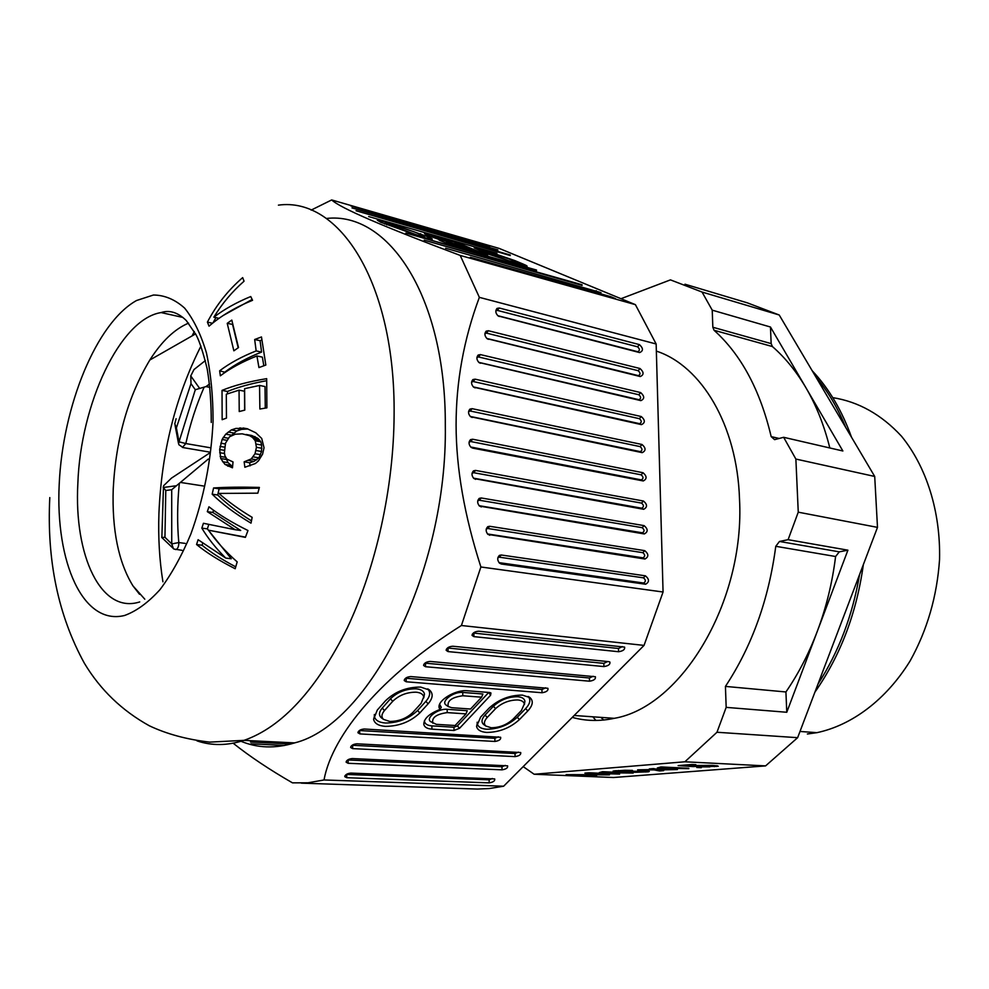 <?xml version="1.0" encoding="UTF-8"?>
<svg xmlns="http://www.w3.org/2000/svg" width="989" height="989" viewBox="0 0 989 989"><rect width="100%" height="100%" fill="white"/><g stroke="black" fill="none" stroke-linecap="round" stroke-linejoin="round"><path stroke-width="1.48" d="M635.606 772.001L644.494 771.445L631.402 771.197L628.992 771.63L635.606 772.001M628.967 770.95L628.992 771.63M646.213 770.975L649.34 771.395L648.549 771.779L635.42 772.298L613.118 771.074L624.801 770.283L632.478 770.394L618.755 770.864L624.838 771.68L646.213 770.975M618.199 770.468L618.236 771.729M614.898 770.691L614.923 771.469M616.221 770.592L616.234 771.605M628.163 771L628.188 772.162M645.792 770.963L645.829 772.038M647.35 771.086L647.375 771.914M765.585 765.894L613.477 777.515L534.159 774.251L684.87 761.79L765.585 765.894L797.629 737.683L716.976 732.256L726.173 707.37L725.432 686.403C751.961 646.2 768.75 599.495 775.772 546.299L779.468 541.465L788.097 539.685L798.259 512.178L877.49 527.372L797.629 737.683M688.801 768.676L657.289 767.971L661.27 766.957L688.777 768.268M709.855 766.883L698.259 766.871L712.241 766.351L708.594 765.61L693.215 766.586L678.133 765.597L691.941 764.485L695.86 764.67L684.722 765.573L712.389 765.362L718.286 766.228L709.842 766.512M596.552 775.895L566.128 774.622L601.967 774.746L584.895 773.114L589.073 772.78L619.609 774.09L593.041 773.311L609.471 774.881L575.957 774.684L596.552 775.537M602.35 772.755L599.272 772.619L602.622 771.68L633.22 773.027L602.35 772.755L602.338 771.704M696.751 767.476L701.312 767.699L696.751 767.476M654.05 769.887L637.596 769.838L652.443 769.529L649.328 768.91L653.494 768.577L658.513 769.529L677.428 769.566L660.108 769.887L663.693 770.641L659.576 770.963L654.05 769.887L654.026 768.676M684.957 284.202L747.264 302.819L779.221 314.997L874.709 476.451L877.49 527.372M600.867 717.371L603.723 720.017M874.709 476.451L795.873 459.057L783.647 437.299L774.585 439.648L771.173 436.619C760.17 390.086 741.132 354.631 714.046 330.264L712.834 327.248L712.228 310.163L702.054 292.052L670.455 279.875L620.993 298.703M798.259 512.178L795.873 459.057M684.87 761.79L716.976 732.256M523.193 766.611L534.159 774.251M656.35 351.095C701.288 365.782 737.164 424.899 739.512 499.074C745.137 601.683 681.26 707.036 614.293 718.323C599.754 721.438 585.748 721.129 572.272 717.384M209.013 453.419L171.443 478.144L163.642 485.71L163.234 487.49L165.781 490.507L164.953 537.287L171.74 543.913L171.703 489.728L208.296 459.032M205.353 360.577L193.98 369.565L190.753 375.931L190.988 383.645L176.388 427.878L179.034 441.811L178.589 443.888M161.862 536.471L161.739 537.46L164.953 537.287M176.104 418.718L174.781 423.787L176.388 427.878M209.928 387.367L205.996 386.588L209.557 383.992M205.996 386.588L195.303 389.715L190.988 383.645M203.524 486.007L180.913 482.508M832.763 397.64C858.477 401.707 881.36 414.527 901.412 436.124C926.372 466.61 940.675 511.486 939.55 559.477C937.065 596.231 927.262 630.03 910.14 660.887C886.181 699.693 851.999 725.258 816.914 732.664L807.383 733.999M725.432 686.403L785.921 691.966C798.383 673.843 808.841 653.642 817.285 631.378L847.907 550.181L839.278 551.85L835.594 556.51C832.379 582.472 826.285 607.431 817.285 631.378L786.774 712.265L726.173 707.37M788.097 539.685L847.907 550.181M786.774 712.265L785.921 691.966M702.054 292.052L779.221 314.997M829.82 447.968C824.233 425.53 816.284 405.465 805.961 387.787L770.456 327.013L771.16 343.603L772.397 346.546C785.081 357.573 796.269 371.32 805.961 387.787L842.875 450.984L783.647 437.299M712.228 310.163L770.456 327.013M660.368 767.031L660.392 768.119M714.318 765.461L714.355 766.673M716.011 765.573L716.048 766.549M717.334 765.721L717.359 766.388M693.19 765.807L693.215 766.586M696.046 765.523L696.071 766.215M713.353 765.412L713.378 766.03M659.539 769.529L659.576 770.963M652.419 768.651L652.443 769.529M222.031 390.383C234.022 385.463 248.907 381.556 266.684 378.663L266.894 407.851L259.872 409.026L259.563 385.45L244.604 388.677L244.79 410.114L239.227 411.548L239.054 390.148L226.308 394.24L226.469 418.087L222.154 419.707L222.031 390.383L227.482 391.459C238.188 387.082 251.243 383.509 266.622 380.716M201.83 528.114L203.425 523.28L235.159 529.708L207.307 511.647L208.963 506.801C218.952 514.651 231.958 522.563 247.979 530.524L245.383 537.373L208.444 530.178C216.121 541.206 225.702 551.763 237.187 561.876L235.184 568.737C219.311 560.689 206.429 552.628 196.564 544.519L198.097 539.71L225.727 558.068C215.911 548.302 207.95 538.313 201.83 528.114L207.356 528.88L208.815 524.442M236.05 428.373L247.04 428.657L255.768 432.762L261.714 438.461L264.038 447.745L262.579 454.198L258.376 460.985L255.409 463.507L244.852 467.265L244.147 461.814L251.231 458.933L255.038 453.741L256.435 447.3L255.286 440.797L252.504 437.435L249.636 435.704L242.256 433.837L235.246 434.208L229.51 436.792L225.517 443.146L224.404 452.69L224.948 455.88L226.901 459.106L233.021 461.925L232.464 467.809L224.96 464.41L220.732 458.513L219.669 449.55L222.092 439.475L225.739 434.159L231.364 429.918L236.05 428.373L241.551 429.374L247.979 428.979M257.832 493.165L218.94 493.437C228.125 501.596 239.19 509.57 252.158 517.346L251.008 523.156C235.048 513.637 222.105 503.982 212.178 494.179L213.587 487.973C226.036 487.144 241.304 486.947 259.39 487.416L257.832 493.165M326.358 218.482C388.22 211.201 445.928 295.971 445.31 425.418C447.584 571.555 369.256 724.702 294.611 742.9C275.202 748.834 257.053 748.179 240.166 740.922M233.144 743.209C249.747 756.424 269.527 769.64 292.484 782.855L308.024 782.794L324.009 779.962C332.304 734.506 382.298 675.203 461.418 625.505L480.889 566.981C464.422 515.751 456.164 468.44 456.09 425.06C456.077 381.593 463.829 339.029 479.356 297.355L460.219 255.434C382.953 226.419 340.105 207.925 331.686 199.939L311.127 210.113M479.356 297.355L656.152 343.987L663.063 592.015L480.889 566.981M488.418 339.314L487.12 338.695C484.585 336.062 484.251 333.565 486.143 331.167L488.368 330.734L640.044 368.526C643.975 372.148 644.049 374.819 640.254 376.537L487.083 338.658M480.444 363.26L479.059 362.592C476.55 359.934 476.253 357.412 478.169 355.039L480.394 354.594L640.674 392.584C644.605 396.181 644.68 398.864 640.872 400.632L478.911 362.481M499.297 316.48L498.085 315.899C495.526 313.315 495.168 310.818 497.01 308.42L499.222 307.999L639.438 344.617C643.357 348.264 643.419 350.922 639.636 352.579L498.147 315.936M642.009 444.494C645.978 448.017 646.04 450.737 642.22 452.653L470.579 416.728C468.131 413.995 467.921 411.461 469.936 409.112L472.099 408.667L642.009 444.494L640.106 446.608L470.22 411.016L468.588 411.572M641.28 416.542C645.236 420.102 645.31 422.798 641.49 424.64L473.669 387.181C471.184 384.486 470.925 381.964 472.89 379.591L475.091 379.158L641.28 416.542L639.389 418.681C641.812 420.869 641.861 422.526 639.512 423.651L473.348 386.909M489.691 526.284L644.741 550.65C648.759 554.05 648.833 556.832 644.964 559.02L487.948 534.406C485.624 531.526 485.574 528.954 487.787 526.667L489.691 526.284L487.775 528.497L642.813 552.678C645.273 554.767 645.322 556.486 642.937 557.821L487.515 533.961M645.397 575.821C649.414 579.183 649.489 581.989 645.607 584.239L501.312 564.014L499.482 563.124C497.195 560.219 497.17 557.635 499.42 555.373L501.238 555.002L645.397 575.821L643.456 577.836C645.928 579.9 645.978 581.631 643.579 583.003L499.025 562.642M472.655 448.116L471.011 447.312C468.601 444.543 468.427 441.996 470.492 439.66L472.606 439.227L643.035 472.73C647.016 476.228 647.09 478.96 643.258 480.951L472.655 448.116L470.739 447.003L641.255 479.875C643.616 478.664 643.579 476.982 641.132 474.831L470.727 441.539L469.095 442.108M643.468 501.027C647.449 504.489 647.523 507.246 643.678 509.298L473.892 478.528C471.518 475.721 471.382 473.162 473.508 470.851L475.561 470.418L643.468 501.027L641.54 503.104C644 505.231 644.037 506.924 641.676 508.185L473.508 478.157M644.099 525.629C648.104 529.066 648.166 531.835 644.309 533.949L479.504 506.084C477.155 503.24 477.069 500.681 479.232 498.382L481.223 497.974L644.099 525.629L642.17 527.681L479.319 500.224L477.749 500.78M331.686 199.939L499.222 248.424L635.395 304.649L460.219 255.434M635.395 304.649L656.152 343.987M663.063 592.015L644.049 645.397L503.636 786.218L489.234 788.554L477.415 789.061L301.348 783.152M250.885 743.815L284.585 745.471M497.838 249.871L352.01 207.9L497.85 250.39M600.991 292.62L445.619 248.227L600.991 292.62M610.658 296.626L615.541 298.653L470.356 257.251L610.658 296.626L610.67 297.281M432.057 235.159L458.092 242.911L487.639 255.385L465.646 249.438C454.322 246.261 436.656 239.758 438.943 239.61L439.598 239.622C429.362 236.124 424.318 234.072 424.479 233.466L432.057 235.159L432.057 236.495M368.65 216.554L496.96 253.295L368.65 216.554M510.25 255.014L356.052 210.744L510.262 255.545M489.703 246.496L350.897 205.947L489.703 246.496M380.641 222.228L377.328 220.164L388.417 222.661L428.46 237.001C432.477 238.745 433.318 239.474 430.981 239.19L421.438 236.865L380.641 222.228M536.533 270.046L405.886 233.033L536.533 270.665M522.773 263.915C527.125 265.744 528.213 266.536 526.024 266.276L486.044 253.431L474.213 247.831L483.695 249.957L514.737 260.552L522.773 263.915L521.524 265.287M582.076 284.783L424.17 240.166L582.088 285.401M439.598 239.622L439.907 240.451M464.237 246.372L453.939 242.008L432.552 236.037C432.205 236.569 436.854 238.324 446.484 241.291L464.484 247.027M479.109 252.652L461.257 247.571C451.478 244.555 446.756 242.775 447.102 242.218L468.551 248.19L479.368 253.345M424.293 236.594L417.123 235.011L387.416 224.169C384.919 223.069 384.424 222.624 385.933 222.809L414.107 231.797L421.87 235.122L424.293 236.594L424.528 237.719M519.546 263.779L513.415 262.419L484.289 251.849C481.569 250.687 480.914 250.192 482.323 250.365L508.717 258.834L516.74 262.184L519.546 263.779L519.757 264.817M503.636 786.218L324.009 779.962M461.418 625.505L644.049 645.397M608.767 661.653L609.892 662.037C610.349 664.41 608.359 665.918 603.908 666.574L448.066 651.59L446.163 650.329C446.731 647.869 448.957 646.509 452.851 646.237L608.767 661.653M346.719 777.713L489.159 782.868C493.239 782.225 495.081 780.914 494.723 778.936L350.897 773.089C347.324 773.435 345.272 774.622 344.753 776.649L346.719 777.713L346.756 774.461L489.147 779.814L492.374 778.504M410.806 676.575L547.918 688.295C548.413 690.606 546.435 692.09 541.997 692.733L406.195 681.78L404.217 680.543C404.773 678.182 406.974 676.859 410.806 676.575M359.959 733.925L357.944 732.75C358.488 730.574 360.602 729.326 364.323 729.004L500.644 737.275C501.089 739.413 499.173 740.81 494.896 741.453L359.959 733.925L359.44 730.475M478.787 631.217L624.603 647.103C625.073 649.526 623.058 651.071 618.57 651.726L473.916 636.632L472.05 635.383C472.631 632.873 474.881 631.477 478.787 631.217M352.64 748.624L515.071 756.61C519.225 755.955 521.116 754.607 520.721 752.542L356.93 743.802C353.271 744.136 351.169 745.36 350.638 747.486L352.64 748.624L352.677 745.298L515.046 753.519L518.409 752.097M385.487 700.793C395.081 691.583 406.8 687.009 420.671 687.083L429.622 690.112C433.417 693.685 432.91 698.259 428.089 703.834L419.818 712.933C410.46 721.785 399 726.26 385.426 726.371C378.503 725.839 374.559 723.491 373.595 719.337L377.266 710.09L385.487 700.793M490.606 695.242L459.539 728.3L453.988 730.475L431.896 729.153C427.161 728.782 424.454 727.187 423.799 724.356C423.861 718.62 429.226 713.675 439.895 709.496L439.153 707.728C437.113 700.546 455.595 689.407 467.389 690.767L489.592 692.51L490.94 692.968L490.606 695.242L488.69 692.436M527.78 710.955L519.41 719.609C510.052 728.028 499.161 732.305 486.712 732.429C480.802 731.984 477.415 729.981 476.574 726.433L480.679 717.013L489.023 708.186C498.604 699.433 509.743 695.069 522.439 695.106L530.042 697.641C533.603 701.016 532.848 705.454 527.78 710.955L525.641 708.581C530.178 703.661 531.006 699.619 528.114 696.454M348.103 763.285L502.016 769.838C506.133 769.195 508 767.86 507.629 765.845L352.344 758.563C348.721 758.897 346.644 760.108 346.113 762.173L348.103 763.285L348.14 759.985L501.992 766.759L505.292 765.399M589.493 681.198L425.53 666.722L423.589 665.473C424.157 663.063 426.37 661.715 430.227 661.443L595.403 676.736C595.86 679.06 593.882 680.543 589.493 681.198L589.432 677.997L424.936 663.137M447.473 647.98L603.846 663.359L607.617 661.542M405.601 678.219L541.96 689.506L545.656 687.8M498.357 736.805L494.871 738.301L359.984 730.562M473.335 633.022L618.496 648.487L622.328 646.596M374.349 714.491L374.386 716.407C375.288 720.301 378.972 722.514 385.45 723.021C398.147 722.947 408.877 718.756 417.618 710.461L425.876 701.349C430.19 696.367 430.796 692.201 427.693 688.851M382.1 718.335L381.284 717.754C378.614 715.257 378.935 712.018 382.249 708.05L390.47 698.79C397.454 692.077 405.997 688.752 416.097 688.801C420.993 689.271 423.774 691.002 424.454 693.969L423.787 697.851M392.707 701.312L384.474 710.572C381.445 714.182 381.136 717.124 383.571 719.411L389.839 721.451C398.926 721.389 406.59 718.397 412.833 712.463L421.104 703.34L423.712 696.886C423.107 694.191 420.56 692.621 416.085 692.189C406.875 692.164 399.074 695.205 392.707 701.312L390.47 698.79M424.442 720.66L424.516 721.476C425.109 724.072 427.569 725.53 431.896 725.877L453.976 727.224L457.388 725.889L488.405 692.794M439.895 709.496L441.279 707.283L439.858 704.836L439.153 707.728M439.784 703.97L439.858 704.836M481.618 697.196L470.541 709.026L451.713 707.704L448.264 706.566C446.904 700.892 451.738 697.294 462.778 695.761L481.618 697.196L482.892 693.994L462.765 692.436C453.728 691.373 440.612 701.213 445.965 704.959L446.558 705.38M447.189 709.311L467.265 710.708L465.992 713.885L455.113 725.506L436.334 724.344L430.549 721.587C425.332 717.915 438.226 708.334 447.189 709.311L447.189 712.612C436.285 714.145 431.501 717.68 432.823 723.206M447.189 712.612L465.992 713.885M477.131 722.23L477.217 723.589C478.008 726.927 481.161 728.806 486.687 729.239C498.332 729.128 508.531 725.135 517.284 717.235L525.641 708.581M484.449 725.061L483.596 724.467C481.074 722.106 481.569 718.966 485.08 715.047L493.412 706.245C500.397 699.866 508.519 696.689 517.766 696.713C521.932 697.109 524.318 698.58 524.912 701.127L524.393 704.539M524.318 703.958L521.426 710.498L513.044 719.176C506.801 724.826 499.507 727.681 491.187 727.756L485.859 726.037C483.559 723.886 484.017 721.018 487.231 717.445L495.576 708.656C501.955 702.845 509.36 699.952 517.803 699.952C521.611 700.311 523.774 701.646 524.318 703.958L524.912 701.127M589.432 677.997L593.128 676.241M290.828 744.012L250.464 742.01M192.113 335.877L194.314 331.538M162.913 581.792C159.452 560.157 158.116 537.423 158.92 513.575C161.491 452.381 175.51 396.54 200.965 346.039M188.578 323.119C174.608 329.04 161.689 341.341 149.834 360.021C128.051 396.305 115.861 439.227 113.24 488.813C111.868 529.919 118.457 562.284 132.983 585.908L144.802 599.198M233.874 350.811L238.51 347.559L231.797 320.09L227.223 323.341L233.874 350.811M256.93 355.966L258.945 367.574L265.831 365.052L261.479 336.952L254.668 339.511L256.163 350.91C241.761 356.621 229.596 363.247 219.657 370.788L220.337 375.808C230.301 368.291 242.503 361.677 256.93 355.966L262.357 357.128L263.828 365.757M250.736 296.539C236.692 302.3 224.392 309.186 213.834 317.185C222.105 303.586 232.18 291.594 244.048 281.21L242.664 277.625C228.063 290.272 216.319 305.094 207.406 322.117L209.038 326.16C220.794 315.961 235.295 307.344 252.554 300.297L250.736 296.539M265.275 408.111L265.027 386.551L259.563 385.45M227.482 391.459L227.482 393.82M239.054 390.148L244.53 391.236L244.654 410.151M227.223 323.341L232.749 324.454M232.613 324.553L238.188 347.782M219.657 370.788L225.158 372.346M261.838 340.018L260.082 340.698L261.578 352.072C247.201 357.783 235.036 364.385 225.096 371.901M256.163 350.91L261.578 352.072M254.668 339.511L260.082 340.698M213.834 317.185L218.989 318.347M213.031 322.822L215.886 317.642M223.168 315.503L252.146 299.469M207.406 322.117L212.499 323.255M486.848 338.461L638.288 375.622C640.625 374.571 640.588 372.927 638.165 370.702L486.501 333.12L484.919 333.577M478.75 362.345L638.906 399.692C641.243 398.604 641.206 396.948 638.783 394.747L478.528 356.967L476.921 357.474M497.838 315.701L637.682 351.701C640.007 350.687 639.97 349.055 637.559 346.818L497.368 310.385L495.835 310.793M472.149 417.494L470.245 416.431L640.229 451.627C642.578 450.452 642.541 448.783 640.106 446.608M471.592 382.038L473.224 381.519L639.389 418.681M487.775 528.497L486.254 529.028M497.875 557.685L499.321 557.19L643.456 577.836M472.062 473.274L473.669 472.705L641.54 503.104M479.096 505.688L642.306 532.799C644.68 531.501 644.63 529.795 642.17 527.681M225.727 558.068L231.253 558.76L207.356 528.88M202.696 543.32L202.09 545.248C210.842 552.418 222.055 559.613 235.728 566.845M245.482 537.126L208.444 530.178M213.575 510.275L212.833 512.45L240.698 530.475L235.159 529.708M207.307 511.647L212.833 512.45M196.564 544.519L202.09 545.248M241.551 429.374L236.865 430.92L230.276 436.322M225.665 457.462L228.051 462.629L232.563 466.623M246.187 434.492L251.701 435.481L258.005 438.424L260.787 441.774L261.677 445.05L261.566 451.503L258.895 457.833L254.062 461.344L249.661 462.753L250.056 465.856M244.147 461.814L249.661 462.753M248.548 460.417L254.062 461.344M251.231 458.933L256.744 459.873M253.382 456.893L258.895 457.833M255.038 453.741L260.54 454.68M256.064 450.527L261.566 451.503M256.435 447.3L261.937 448.289M256.176 444.086L261.677 445.05M255.286 440.797L260.787 441.774M254.198 439.128L259.699 440.117M252.504 437.435L258.005 438.424M249.636 435.704L255.137 436.693M227.618 466.066L232.539 466.882M224.96 464.41L230.474 465.325M222.537 461.715L228.051 462.629M220.732 458.513L226.234 459.44M220.127 456.399L225.603 457.326M219.719 452.702L224.54 453.518M219.669 449.55L224.355 450.329M220.028 446.385L224.59 447.152M220.819 443.183L225.282 443.962M222.092 439.475L226.666 440.278M223.193 437.348L228.076 438.214M225.739 434.159L231.241 435.135M228.261 432.032L233.763 433.021M231.364 429.918L236.865 430.92M239.795 427.916L245.297 428.917M243.096 428.002L247.411 428.781M251.453 520.857C237.793 512.339 226.543 503.722 217.691 495.019L219.113 488.826L259.18 488.158M212.178 494.179L217.691 495.019M213.587 487.973L219.113 488.826M171.703 489.728L165.781 490.507M175.622 485.846L163.234 487.49M199.778 388.566L190.753 375.931M175.288 549.476L176.042 549.55C177.921 548.586 178.848 546.249 178.799 542.565L171.74 543.913L173.434 548.734M185.166 543.394L178.799 542.565C177.093 523.552 177.254 503.908 179.306 483.609M815.999 377.18C827.929 391.31 837.856 408.098 845.78 427.545M859.589 574.498C852.567 615.479 838.697 651.998 817.99 684.067M595.922 720.462L592.93 716.815M182.384 447.485L185.821 443.554L209.643 447.646M195.303 389.715L179.034 441.811L185.821 443.554C190.296 423.651 196.366 404.946 204.018 387.453M835.594 556.51L775.772 546.299M839.278 551.85L779.468 541.465M779.221 438.473L771.173 436.619M772.397 346.546L714.046 330.264M771.16 343.603L712.834 327.248M139.721 601.93C100.965 614.429 73.878 555.571 77.847 483.559C80.48 404.39 119.929 318.891 161.108 312.573L182.965 317.457M213.068 421.265C211.164 460.701 203.771 498.258 190.889 533.949C181.692 555.867 171.381 574.448 159.958 589.679C148.226 602.573 136.445 611.177 124.626 615.467C83.027 625.913 55.236 562.185 59.216 484.128C62.715 406.145 96.292 322.933 136.531 300.52L153.443 295.019C164.607 295.118 175.004 299.482 184.622 308.111C193.535 319.2 200.804 334.097 206.417 352.801C210.867 373.372 213.08 396.193 213.068 421.265M196.996 740.872C211.745 745.904 227.433 745.731 244.048 740.353C282.063 727.063 316.505 689.518 347.374 627.731C376.129 566.994 393.684 487.787 394.104 415.157C395.551 282.52 339.14 196.675 278.416 205.143M596.219 290.642L596.231 291.273M457.524 243.529L458.092 242.911M446.484 242.812L446.484 241.291M428.46 237.001L427.186 238.398M420.053 234.344L420.671 233.676M386.761 224.874L387.416 224.169M603.846 663.359L603.908 666.574M448.066 651.59L448.054 648.129M489.147 779.814L489.159 782.868M406.195 681.78L406.195 678.343M541.96 689.506L541.997 692.733M494.871 738.301L494.896 741.453M473.916 636.632L473.892 633.158M618.496 648.487L618.57 651.726M515.046 753.519L515.071 756.61M419.818 712.933L417.618 710.461M425.876 701.349L428.089 703.834M384.474 710.572L382.249 708.05M459.539 728.3L457.388 725.889M431.896 729.153L431.896 725.877M453.976 727.224L453.988 730.475M462.778 695.761L462.765 692.436M519.41 719.609L517.284 717.235M493.412 706.245L495.576 708.656M487.231 717.445L485.08 715.047M501.992 766.759L502.016 769.838M425.53 666.722L425.53 663.273M486.501 333.12L488.368 330.734M638.288 375.622L640.254 376.537M640.044 368.526L638.165 370.702M478.528 356.967L480.394 354.594M638.906 399.692L640.872 400.632M640.674 392.584L638.783 394.747M497.368 310.385L499.222 307.999M637.682 351.701L639.636 352.579M639.438 344.617L637.559 346.818M640.229 451.627L642.22 452.653M470.22 411.016L472.099 408.667M639.512 423.651L641.49 424.64M473.224 381.519L475.091 379.158M475.14 387.898L473.434 386.983M644.741 550.65L642.813 552.678M489.753 535.284L487.812 534.035M642.937 557.821L644.964 559.02M643.579 583.003L645.607 584.239M499.321 557.19L501.238 555.002M501.312 564.014L499.358 562.729M470.727 441.539L472.606 439.227M641.255 479.875L643.258 480.951M643.035 472.73L641.132 474.831M641.676 508.185L643.678 509.298M473.669 472.705L475.561 470.418M475.598 479.368L473.694 478.206M642.306 532.799L644.309 533.949M479.319 500.224L481.223 497.974M481.272 506.949L479.344 505.75M614.293 718.323L574.164 715.48M163.432 487.886L161.899 536.384M161.739 537.46L173.928 549.043L181.976 550.304M816.914 732.664L799.99 731.464M812.204 370.751C828.819 388.318 841.936 410.497 851.541 437.286M592.868 716.802L595.848 720.462M814.911 692.152C840.44 655.67 856.585 613.143 863.36 564.571M209.173 452.01L183.113 447.584L178.885 444.716M175.065 425.258L178.44 443.109M49.796 497.578C46.668 560.269 58.19 615.504 84.386 663.26C100.285 689.753 121.931 710.596 149.327 725.778C166.721 734.023 186.834 739.475 209.68 742.121L244.048 740.353L294.611 742.9M446.843 242.466L446.224 243.047M385.487 223.23L384.696 223.984M481.94 250.736L481.223 251.404M446.459 649.093L446.163 650.329M345.037 775.636L344.753 776.649M404.538 679.319L404.217 680.543M358.265 731.625L357.944 732.75M472.346 634.134L472.05 635.383M350.934 746.386L350.638 747.486M374.386 716.407L373.595 719.337M428.237 689.148L429.622 690.112M423.712 696.886L424.454 693.969M383.571 719.411L381.284 717.754M424.516 721.476L423.799 724.356M448.264 706.566L445.965 704.959M528.633 696.713L530.042 697.641M477.217 723.589L476.574 726.433M485.859 726.037L483.596 724.467M346.41 761.122L346.113 762.173M423.898 664.237L423.589 665.473M149.834 360.021L195.612 333.886M132.983 585.908L139.523 594.29M161.108 312.573C169.576 309.767 177.983 312.437 186.328 320.584L196.193 334.999C199.605 341.564 203.277 352.875 207.196 368.922C209.94 385.314 211.287 403.153 211.25 422.439M485.129 333.392L486.143 331.167M477.155 357.239L478.169 355.039M495.996 310.645L497.01 308.42M468.897 411.288L469.936 409.112M471.864 381.791L472.89 379.591M486.6 528.744L487.787 526.667M498.196 557.413L499.42 555.373M469.416 441.811L470.492 439.66M472.408 472.965L473.508 470.851M478.095 500.483L479.232 498.382"/></g></svg>
